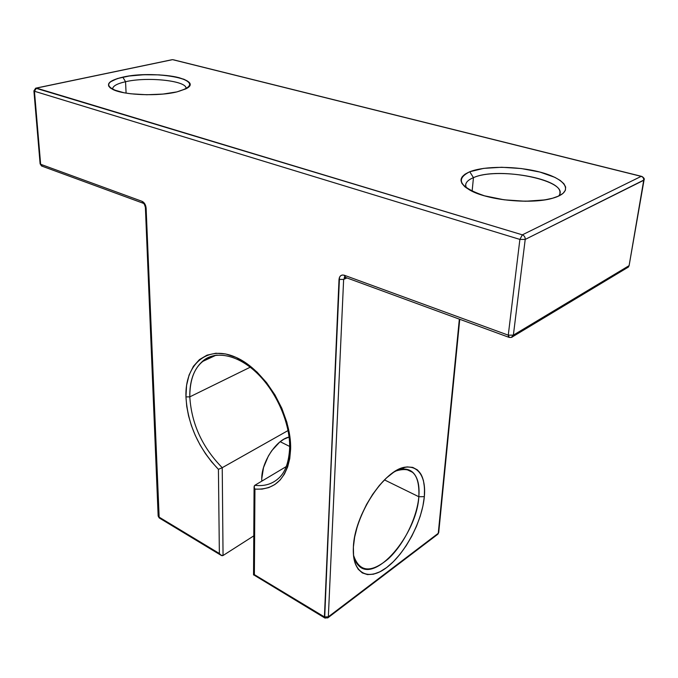 <?xml version="1.0" encoding="UTF-8"?>
<svg xmlns="http://www.w3.org/2000/svg" width="678" height="678" viewBox="0 0 678 678"><rect width="100%" height="100%" fill="white"/><g stroke="black" fill="none" stroke-linecap="round" stroke-linejoin="round"><path stroke-width="1.02" d="M253.784 535.866L223.054 555.511L253.784 535.866L223.054 555.511L222.231 467.693L288.065 430.538L222.231 467.693C202.29 447.344 191.476 423.733 189.798 396.859L185.95 396.901C187.637 424.097 198.459 448.243 218.418 469.329L222.231 467.693C202.29 447.344 191.476 423.733 189.798 396.859L185.95 396.901L186.73 406.308L188.586 415.987L191.45 425.759L195.281 435.42L199.993 444.793L205.485 453.675L211.672 461.913L218.418 469.329L219.367 553.502L158.805 516.941L145.745 205.968L143.558 202.29L142.083 201.341L40.646 164.279L34.451 91.25L519.89 239.419L508.263 335.161L344.348 275.26L342.382 275.005L340.678 275.717L339.5 277.277L324.415 616.904L254.377 574.63L254.936 489.118L262.106 489.109L268.793 487.584L274.836 484.55L280.09 480.041L284.404 474.125L287.658 466.93L289.752 458.591L290.608 449.311C291.811 414.8 265.098 370.052 236.13 357.433C207.171 344.288 184.772 364.256 185.95 396.901C187.637 424.097 198.459 448.243 218.418 469.329L219.367 553.502L221.214 555.409L223.054 555.511L222.231 467.693L218.418 469.329L222.231 467.693C202.29 447.344 191.476 423.733 189.798 396.859C189.577 378.307 195.272 365.467 206.883 358.331M290.014 437.674L290.396 447.09L289.642 448.107L290.608 449.311L289.82 436.132L286.862 422.275L281.845 408.342L274.98 394.943L266.581 382.663L257.013 372.044L246.716 363.527L236.13 357.433L225.715 353.975L215.884 353.23L207.027 355.153L199.442 359.594L193.399 366.323L189.077 375.036L186.577 385.358L185.95 396.901L189.798 396.859C189.535 381.341 193.628 369.629 202.069 361.73C206.332 357.976 211.409 355.764 217.299 355.086C199.01 358.577 189.84 372.502 189.798 396.859L250.207 367.213M424.335 496.652L418.834 496.737L424.335 496.652C422.165 521.39 405.173 553.595 386.663 567.528C368.154 581.826 351.848 573.393 353.382 547.121C354.619 521.043 374.307 484.762 393.706 472.219C413.139 459.269 426.767 471.769 424.335 496.652C422.267 519.941 407.139 550.011 389.765 565.028C372.408 580.241 355.509 576.876 353.492 555.299L353.382 547.121L353.577 556.062L355.204 563.511L358.17 569.198L362.332 572.927L367.493 574.597L373.434 574.207L379.909 571.8L386.663 567.528L393.46 561.579L400.062 554.189L406.232 545.637L411.766 536.23L416.495 526.289L420.241 516.144L422.886 506.152L424.335 496.652L424.521 487.974L423.411 480.439L421.03 474.337L417.428 469.913L412.724 467.388L407.054 466.896L400.639 468.506L393.706 472.219L386.536 477.905L379.417 485.38L372.663 494.355L366.552 504.457L361.382 515.255L357.348 526.281L354.653 537.061L353.382 547.121C354.289 515.068 384.477 469.388 405.308 467.142C419.267 465.998 425.615 475.837 424.335 496.652L418.834 496.737C419.953 477.38 413.995 468.261 400.952 469.362L395.291 471.21C402.647 468.006 408.52 468.422 412.927 472.473C417.775 477.371 419.741 485.465 418.834 496.737L384.46 479.897L418.834 496.737C416.885 534.51 375.061 584.012 358.493 565.469C356.094 563.037 354.425 559.562 353.475 555.053C359.137 572.224 370.764 573.469 388.35 558.799C403.893 544.459 417.038 517.611 418.834 496.737C419.809 474.159 411.961 465.65 395.291 471.21M122.811 77.139L125.549 81.724L122.811 77.139C139.007 73.648 164.686 73.91 179.026 77.682C193.789 82.36 193.086 87.098 176.924 91.894C160.771 95.801 132.439 95.564 118.091 91.377C104.175 86.284 105.751 81.538 122.811 77.139C153.372 69.902 206.137 79.326 185.636 88.962L176.924 91.894L186.306 88.606L188.857 86.708L189.857 84.742L189.298 82.784L187.23 80.911L183.755 79.19L173.221 76.436L159.271 74.877L143.897 74.733L129.227 76.004L117.345 78.555L110.048 82.046L108.548 83.987L108.607 85.97L110.251 87.92L113.455 89.742L124.006 92.75L130.956 93.801L146.812 94.751L163.025 94.073L176.924 91.894C158.677 96.513 124.184 95.234 113.04 89.555C104.759 84.835 108.022 80.69 122.811 77.139L125.549 81.724C116.548 83.775 112.268 86.335 112.718 89.403L112.633 88.911C112.785 86.03 117.091 83.64 125.549 81.724L126.091 93.115L125.549 81.724C147.44 76.546 186.823 80.707 185.984 88.309L185.942 88.801C188.492 80.979 148.033 76.394 125.549 81.724C116.548 83.775 112.268 86.335 112.718 89.403M469.769 171.754L473.456 177.653L469.769 171.754C484.778 165.779 516.611 165.941 539.883 172.051C563.342 178.068 573.257 189.255 558.731 196.018C544.561 202.883 508.559 202.815 484.49 195.815C459.769 187.289 454.862 179.263 469.769 171.754C484.778 165.779 516.611 165.941 539.883 172.051C563.342 178.068 573.257 189.255 558.731 196.018L563.054 193.332L565.376 190.306L565.647 187.06L563.893 183.738L560.231 180.458L554.85 177.348L539.883 172.051L521.289 168.542L501.661 167.263L483.66 168.381L469.769 171.754L465.032 174.178L462.057 176.992L460.981 180.094L461.904 183.382L464.82 186.738L469.676 190.01L476.312 193.086L484.49 195.815L504.152 199.807L525.425 201.256L544.688 199.908L552.528 198.239L558.731 196.018L553.672 197.908C533.264 204.646 488.313 200.502 470.498 190.459C458.159 183.187 457.913 176.958 469.769 171.754L473.456 177.653C466.845 180.399 464.447 183.797 466.261 187.865L465.642 184.899C465.998 182.051 468.6 179.636 473.456 177.653L472.117 191.264L473.456 177.653C496.567 167.051 563.232 178.517 559.85 193.272M289.659 446.438L280.192 441.709M261.801 481.143L261.742 478.846C261.462 462.193 276.353 439.632 289.082 437.047L283.887 439.208L279.675 442.124L271.768 450.675L268.395 455.972L263.522 467.549L261.742 478.846C261.462 462.193 276.353 439.632 289.082 437.047M36.29 88.055L172.585 59.656L641.193 176.365L522.348 234.842L36.451 88.098L172.585 59.656L641.193 176.365C643.015 177.017 643.854 178.331 643.71 180.297L629.108 265.64L513.373 335.127L525.213 239.419L643.71 180.297L629.108 265.64L628.404 267.056L627.32 267.717L629.108 265.64L513.373 335.127L512.687 336.686L513.373 335.127L508.263 335.161L344.348 275.26C341.254 274.505 339.475 275.895 339.017 279.438L324.415 616.904L254.377 574.63L254.936 489.118C276.505 490.143 288.396 476.871 290.608 449.311C291.811 414.8 265.098 370.052 236.13 357.433C207.171 344.288 184.772 364.256 185.95 396.901M459.752 319.287L438.717 532.569L459.345 319.143L438.259 533.306L328.338 616.819L343.636 279.421L346.941 277.938L343.636 279.421L345.102 277.26L344.212 277.421L344.949 277.2L344.348 275.26C341.254 274.505 339.475 275.895 339.017 279.438L324.677 617.895L324.415 616.904L254.377 574.63L253.775 574.902L254.377 574.63L254.936 489.118L254.352 488.101L254.936 489.118C276.505 490.143 288.396 476.871 290.608 449.311L289.642 448.107C288.913 461.726 285.531 471.515 279.497 477.473C272.853 483.931 264.64 486.533 254.852 485.287L254.233 486.007L254.352 488.101L254.081 486.812L254.852 485.287L254.089 487.075L254.936 489.118M286.226 466.591L254.852 485.287C264.64 486.533 272.861 483.931 279.497 477.473M472.117 191.264L473.456 177.653C498.805 165.924 572.232 181.009 558.545 196.103C572.232 181.009 498.805 165.924 473.456 177.653C466.845 180.399 464.447 183.797 466.261 187.865M253.775 574.902L324.982 618.082L328.025 617.709L437.912 534.162L438.717 532.569L437.912 534.162L438.259 533.306L328.338 616.819L327.686 617.963L328.338 616.819L324.415 616.904L328.338 616.819L343.636 279.421L339.017 279.438L343.636 279.421L345.11 277.327M253.538 574.936L254.081 486.812M218.418 469.329L219.367 553.502L158.805 516.941L159.177 517.907L220.748 555.113L219.367 553.502L158.805 516.941L158.16 516.034L159.177 517.907L146.117 208.146L145.397 207.519L158.16 516.034L158.805 516.941L146.117 208.146L145.397 207.519C144.617 204.409 143.778 202.951 142.888 203.129L143.499 203.408L142.083 201.341L40.646 164.279L41.528 165.974L42.392 166.288L40.112 163.83L41.528 165.974L142.888 203.129L142.083 201.341L40.646 164.279L41.528 165.974M219.367 553.502C220.604 555.341 221.833 556.011 223.054 555.511L220.748 555.113M142.083 201.341C144.406 202.519 145.753 204.781 146.117 208.146C145.753 204.781 144.406 202.519 142.083 201.341L143.499 203.408M641.888 176.433C643.998 177.806 644.719 178.967 644.058 179.933L629.108 265.64L513.373 335.127L525.213 239.419L644.058 179.933L629.108 265.64L627.32 267.717M508.627 337.203L509.314 337.449L508.263 335.161L513.373 335.127L511.297 337.415L512.687 336.686C511.975 337.491 510.619 337.669 508.627 337.203L344.941 277.2L344.348 275.26L508.263 335.161L508.627 337.203L508.263 335.161L519.89 239.419L525.213 239.419L519.89 239.419L508.263 335.161L513.373 335.127L525.213 239.419C525.28 237.19 524.331 235.664 522.348 234.842C524.331 235.664 525.28 237.19 525.213 239.419L643.71 180.297C643.854 178.331 643.015 177.017 641.193 176.365L522.348 234.842L519.89 239.419L522.348 234.842L36.451 88.098L172.585 59.656L641.193 176.365L522.348 234.842L35.68 88.182L171.805 59.757M512.687 336.686L628.404 267.056L629.108 265.64M35.68 88.182L33.908 90.877L40.112 163.83L40.646 164.279L34.451 91.25L33.908 90.877L34.451 91.25L36.451 88.098L34.451 91.25L519.89 239.419L34.451 91.25L36.451 88.098M290.396 447.09L289.65 448.209L290.608 449.311M353.475 555.053C359.137 572.224 370.764 573.469 388.35 558.799C403.893 544.459 417.038 517.611 418.834 496.737L384.46 479.897M185.942 88.801C188.492 80.979 148.033 76.394 125.549 81.724L126.091 93.115M288.065 430.538L222.231 467.693L223.054 555.511M459.345 319.143L438.259 533.306L328.338 616.819L343.636 279.421L346.941 277.938M40.646 164.279L34.451 91.25M438.259 533.306L437.581 534.408M254.267 574.351L253.547 574.944L254.377 574.63M158.805 516.941L159.516 518.111M324.982 618.082L324.415 616.904L328.338 616.819L327.686 617.963M146.117 208.146L145.397 207.519M339.017 279.438L343.636 279.421L345.102 277.26M345.721 277.488L344.348 275.26M641.193 176.365C643.015 177.017 643.854 178.331 643.71 180.297M522.348 234.842C524.331 235.664 525.28 237.19 525.213 239.419L519.89 239.419L522.348 234.842M215.926 355.264L202.069 361.73C213.494 350.551 236.3 353.458 256.386 372.536C276.438 391.359 290.354 423.47 289.642 448.107M400.952 469.362L405.308 467.142M406.037 469.193L412.927 472.473M173.526 59.817L641.354 176.305"/></g></svg>
